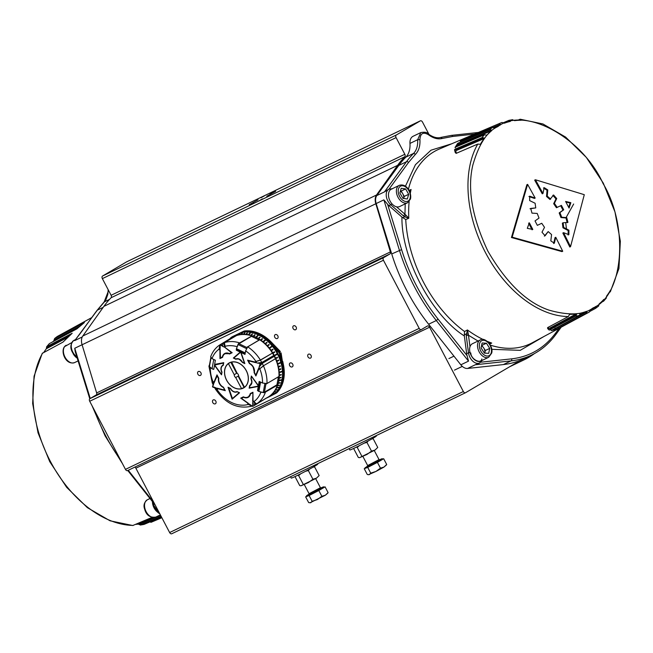 <?xml version="1.0" encoding="UTF-8"?>
<svg xmlns="http://www.w3.org/2000/svg" width="653" height="653" viewBox="0 0 653 653"><rect width="100%" height="100%" fill="white"/><g stroke="black" fill="none" stroke-linecap="round" stroke-linejoin="round"><path stroke-width="0.98" d="M243.145 388.192A14.439 10.954 -120.5 0 0 243.765 387.858A14.439 10.954 -120.5 0 0 246.108 370.267A14.439 10.954 -120.5 0 0 229.734 362.652A14.439 10.954 -120.5 0 0 229.113 362.978A14.439 10.954 -120.5 0 0 226.771 380.577A14.439 10.954 -120.5 0 0 243.145 388.192M244.344 387.482A14.439 10.954 -120.5 0 0 244.353 387.482A14.439 10.954 -120.5 0 1 242.451 388.135M251.642 336.213L239.014 343.715L251.666 336.075L239.006 343.241L251.666 336.075M247.667 346.816L259.723 339.772L247.716 346.841L247.112 347.714M272.407 353.11L260.4 360.187A21.386 16.227 59.5 0 1 261.82 362.513L273.827 355.436A21.386 16.227 59.5 0 0 272.407 353.11L260.392 360.04L255.919 361.444A31.548 23.932 -120.5 0 0 245.634 350.841L247.446 347.38L246.94 347.363L247.544 346.825L247.014 347.241M219.955 349.575L219.237 349.747L219.057 349.135L219.849 344.874C215.572 347.698 212.503 351.681 210.65 356.832L212.005 358.611L215.368 360.244L214.592 364.554M214.617 365.166L213.702 369.418L213.098 369.125M245.634 350.841L244.989 354.399L241.047 352.489L241.667 352.122M240.859 351.738L240.239 352.106L236.296 350.196L236.917 349.828M246.491 348.604L237.994 344.49A1.069 0.457 115.8 0 1 238.598 343.6L239.006 343.241M236.688 348.025L238.753 343.176M236.296 350.196L236.41 349.551M265.934 383.605L266.979 383.531L278.986 376.463L266.979 383.531A34.756 26.365 -120.5 0 0 263.486 365.925L259.421 369.084M277.141 384.78L264.604 392.167L276.994 384.78L277.411 385.139L264.84 392.445L277.272 384.846M266.293 383.915L266.906 383.662L266.13 383.907L266.416 383.507L262.547 383.05A31.548 23.932 -120.5 0 0 259.796 368.831L259.445 369.19L259.772 368.733L259.241 369.059L258.686 368.186L255.813 375.124L258.898 368.406M264.84 392.445L260.874 392.233L259.559 391.596M259.747 381.703L258.106 390.747A1.069 0.522 -169.7 0 0 258.89 391.416L263.241 392.575A1.069 0.522 -169.7 0 0 264.302 392.559L264.743 392.682M258.115 390.894L257.511 390.6L258.262 386.437L258.955 386.029M257.511 390.6L258.204 390.192M259.11 385.18L258.417 385.588L259.176 381.425L262.547 383.05M240.239 352.106L233.341 358.048L235.904 359.289A5.346 4.057 59.5 0 1 242.279 362.374L244.842 363.615L241.022 352.416L240.443 352.334L241.586 352.081M234.166 357.558L233.341 358.048M236.631 358.864L235.904 359.289M249.797 385.662L249.47 387.792L258.196 386.143L258.457 385.629L251.364 376.03L250.874 378.74A5.346 4.057 59.5 0 1 250.017 385.278L250.801 384.821A5.346 4.057 59.5 0 1 250.752 384.837M251.446 376.593L251.046 378.634L251.878 382.291A5.583 4.236 -120.5 0 0 251.103 378.732L250.874 378.74M250.017 385.278A5.346 4.057 59.5 0 1 249.789 385.409A5.346 4.057 59.5 0 1 249.65 385.466L249.152 388.176L258.262 386.437M258.302 386.25L249.152 388.176M239.545 392.796L236.974 391.555A5.346 4.057 59.5 0 1 236.843 391.62A5.346 4.057 59.5 0 1 230.599 388.47L228.036 387.229L232.125 399.187L239.545 392.796M214.462 365.256L221.514 374.814L222.012 372.104A5.346 4.057 59.5 0 1 222.861 365.558A5.346 4.057 59.5 0 1 223.228 365.378L223.726 362.668L214.617 364.407M221.147 357.762L219.947 358.579L222.624 357.297A6.954 5.273 59.5 0 1 224.763 353.918A6.954 5.273 59.5 0 1 229.497 353.999L232.166 352.718L224.771 347.257M221.155 357.877L222.649 357.158M230.582 353.232A6.954 5.273 59.5 0 1 230.697 353.289L229.497 353.999M230.697 353.289L232.06 352.636M219.922 349.584L219.947 358.579M255.731 362.235L247.609 360.178L249.422 363.631A6.954 5.273 59.5 0 1 254.082 372.512L255.894 375.965L259.021 368.496M253.111 401.162L253.821 401.709L253.021 401.105L252.931 392.257L250.254 393.547A6.954 5.273 59.5 0 1 248.116 396.926A6.954 5.273 59.5 0 1 247.814 397.089A6.954 5.273 59.5 0 1 243.381 396.844L240.712 398.126L248.23 403.513L247.707 403.652L248.05 404.264L252.082 405.946M243.487 396.893L241.447 398.24L248.23 403.513M217.482 389.221L217.269 388.535L225.277 390.657L223.457 387.205A6.954 5.273 59.5 0 1 218.804 378.332L216.992 374.879L213.98 382.274L213.498 381.736L213.115 382.887M260.874 392.233A31.548 23.932 -120.5 0 1 253.821 401.709L256.588 403.872L268.587 396.804A34.756 26.365 -120.5 0 0 277.411 385.139M254.743 403.423L253.797 401.685M252.042 406.052L248.164 404.403M217.473 389.343L216.967 389.294M247.707 403.652L248.099 404.46A31.548 23.932 -120.5 0 1 216.959 389.4L216.086 388.674M217.457 388.38L217.465 389.237L216.086 388.535L215.555 389.286L214.274 387.107M213 382.797L213.18 382.062M212.282 383.05L208.944 366.243L209.115 365.778L210.339 367.786A31.548 23.932 -120.5 0 0 213.082 382.005L213.58 381.687L213.947 382.274M212.005 358.611A31.548 23.932 -120.5 0 1 219.057 349.135L219.139 349.11M236.941 346.645A31.548 23.932 -120.5 0 0 224.779 346.384L225.187 347.061L224.754 346.416C223.53 344.131 223.424 342.882 224.436 342.67L225.187 347.061M224.436 342.67L236.459 335.585L224.452 342.662A34.756 26.365 -120.5 0 1 239.496 342.866L239.659 343.143M255.486 361.574L260.376 360.178L255.813 361.558A18.178 13.795 59.5 0 1 256.8 362.937L260.188 363.509L256.8 362.937M273.827 355.436L274.276 356.285A21.386 16.227 59.5 0 1 275.378 358.766L263.363 365.835L259.78 368.725M251.503 335.797A34.756 26.365 -120.5 0 0 236.459 335.585M272.399 352.971A34.756 26.365 -120.5 0 0 259.723 339.772M278.986 376.463A34.756 26.365 -120.5 0 0 275.493 358.848M211.654 368.423L210.339 367.786M229.725 362.652A14.439 10.954 -120.5 0 0 228.999 363.231M276.937 384.821L278.382 376.903M261.233 382.421L260.555 382.234A1.069 0.522 -169.7 0 1 259.788 381.719M259.102 340.025L251.503 336.36M237.994 344.49L236.451 348.678A1.069 0.457 115.8 0 0 236.492 349.624L245.095 353.787M245.381 352.228L245.144 352.881A1.069 0.457 115.8 0 0 245.104 353.755M209.376 366.007A1.069 0.522 10.3 0 0 209.262 366.186A1.069 0.522 10.3 0 0 209.45 366.57L212.054 368.765A1.069 0.522 10.3 0 0 213.776 369.002M213.319 359.248L213.719 359.591A1.069 0.522 10.3 0 0 214.764 359.95M217.147 388.453L224.64 390.2M216.984 375.614L214.257 382.16M215.351 387.833L212.878 387.196L212.486 386.437L213.809 383.58L212.56 386.592L216.078 387.906L212.813 387.066M213.343 384.397L213.809 383.58A18.178 13.795 59.5 0 1 213.245 381.997M217.065 389.278A18.178 13.795 59.5 0 1 216.078 387.906L215.106 387.751M213.645 381.785L213.988 382.438M220.2 349.575L220.298 357.95L222.379 356.946A7.191 5.453 59.5 0 1 224.428 353.665L224.428 353.665A7.191 5.453 59.5 0 1 229.35 353.599L231.431 352.604L224.763 347.323M219.898 344.841L220.706 344.417L223.538 346.857L220.151 344.825L220.192 348.465L220.094 344.808M220.151 344.825L220.118 347.127M233.782 336.646L234.435 336.385A21.386 16.227 59.5 0 1 236.141 335.773M234.435 336.385L222.428 343.462A21.386 16.227 59.5 0 1 224.224 342.817M219.318 349.73L220.053 344.841M225.367 353.412A6.979 5.289 -120.5 0 0 224.95 353.812M225.122 347.094L224.616 347.339M223.767 344.302L225.13 346.947M222.714 345.878L222.428 343.462M253.127 366.659A6.979 5.289 -120.5 0 0 249.764 363.541L253.144 366.643A7.191 5.453 59.5 0 1 254.401 372.43L254.344 372.275A6.979 5.289 -120.5 0 0 253.127 366.659L253.144 366.643A7.191 5.453 59.5 0 0 249.675 363.435L248.377 360.472L255.796 362.676L248.238 360.742L249.666 363.468M273.876 355.452L260.188 363.509L260.604 364.301L259.07 367.264L260.074 363.778M274.276 356.285L262.269 363.354A21.386 16.227 59.5 0 1 263.363 365.835L275.354 358.791M261.82 362.513L258.017 362.954M255.739 362.391L255.413 361.607M259.772 366.3L262.269 363.354M252.352 406.231L249.968 404.55L252.36 406.297L252.735 406.011L252.695 402.379L252.735 406.011M250.409 404.819L252.368 406.19M251.585 393.008L250.515 393.637L248.458 396.926A6.979 5.289 -120.5 0 0 250.426 393.841M266.718 397.93L252.858 406.337L266.506 397.946M254.711 404.942L255.307 404.615A21.386 16.227 59.5 0 1 254.711 404.942L253.005 403.57M253.56 401.105L254.833 403.562M248.279 396.828A6.979 5.289 -120.5 0 0 248.834 396.657M247.765 403.742L248.271 403.505M252.931 392.363L250.515 393.637L252.931 392.445M274.048 355.534L277.786 353.444A35.997 27.312 -120.5 0 0 273.999 347.461L270.53 342.776L279.46 352.049A2.139 1.624 59.5 0 1 279.925 352.685A2.139 1.624 59.5 0 1 280.178 353.412L281.084 352.881L282.406 361.313M236.843 334.703L235.178 335.683M232.892 336.94L234.272 336.287M267.469 397.465A34.756 26.365 -120.5 0 0 268.53 396.853L267.142 397.734L269.82 396.469M267.665 397.555L266.873 397.767M232.231 336.777A3.208 2.432 59.5 0 1 232.362 336.695A3.208 2.432 59.5 0 1 232.501 336.613L243.92 331.136A3.208 2.432 59.5 0 1 244.524 330.957L237.635 334.458L242.753 332.091A35.866 27.206 -120.5 0 1 277.313 353.714M242.606 331.887L243.92 331.136M229.921 338.678A35.866 27.206 -120.5 0 1 230.689 337.887A3.208 3.183 -98.6 0 1 231.586 337.177L232.615 337.07L231.186 337.454M280.79 360.399L279.451 353.583L280.178 353.412L282.716 365.745A5.346 1.461 168.9 0 1 282.618 365.802L280.79 360.399A35.997 27.312 -120.5 0 0 278.031 353.918L277.558 354.187A35.866 27.206 -120.5 0 1 275.044 393.604L276.913 392.649A3.208 2.432 59.5 0 1 276.537 392.935A3.208 2.432 59.5 0 1 276.407 393.008L275.868 393.326M275.093 393.759L275.737 393.408A3.208 2.432 59.5 0 1 275.599 393.481L270.032 396.379M270.122 396.33L268.873 396.632A34.756 26.365 -120.5 0 0 270.424 395.53L271.893 395.302M282.178 379.164L283.214 378.177L283.116 379.328L283.182 378.373L282.822 379.328L282.129 379.442L282.259 378.642L282.3 379.254M283.027 378.038L283.475 378.52L282.945 379.205M282.839 380.005L282.341 380.242L282.79 380.495L282.839 380.005A36.046 27.344 59.5 0 1 282.741 380.47M282.725 380.462L281.949 380.201L283.345 379.54L282.839 380.756M276.537 392.935L275.737 393.408A3.208 2.432 59.5 0 0 276.105 393.122A36.046 27.344 59.5 0 0 282.692 380.675L281.949 380.201M258.343 334.091L258.474 334.548M258.31 334.638L258.172 334.001L259.217 333.887L259.412 334.45M258.539 334.532L258.286 333.912M258.474 334.352L258.131 334.769L257.38 334.418L258.547 334.369M259.217 333.887L258.294 333.903A36.046 27.344 59.5 0 1 259.616 334.532L260.082 334.254L260.8 334.932L258.849 335.16L259.616 334.532M258.172 333.781L259.412 334.246M258.319 334.295L258.106 333.822A36.046 27.344 59.5 0 0 243.724 331.438A3.208 2.432 59.5 0 0 243.112 331.61M259.674 334.565L259.331 334.924L260.359 334.834L259.788 334.614A36.046 27.344 59.5 0 1 260.229 334.842M241.373 334.573L243.161 332.255A35.76 27.124 -120.5 0 0 242.736 332.295L241.161 334.597M248.711 335.054L250.736 332.638A35.76 27.124 -120.5 0 0 250.295 332.557L248.328 334.973M255.698 337.47L256.131 337.674L258.441 335.299A35.76 27.124 -120.5 0 0 258.008 335.087L255.747 337.185A34.756 26.365 -120.5 0 0 253.707 336.295L253.266 336.124A34.756 26.365 -120.5 0 0 251.201 335.438L251.201 335.699M262.775 341.919L263.175 342.245L265.755 340.033A35.76 27.124 -120.5 0 0 265.355 339.715L262.898 341.682A34.756 26.365 -120.5 0 0 260.996 340.254L260.588 339.968A34.756 26.365 -120.5 0 0 258.621 338.719L258.196 338.466A34.756 26.365 -120.5 0 0 256.188 337.397M269.02 348.09L269.354 348.498L272.179 346.531A35.76 27.124 -120.5 0 0 271.844 346.123L269.199 347.91A34.756 26.365 -120.5 0 0 267.575 346.049L267.216 345.666A34.756 26.365 -120.5 0 0 265.493 343.935L265.11 343.584A34.756 26.365 -120.5 0 0 263.29 342.001M280.423 362.986L277.533 364.309L277.386 363.811L280.537 362.448A35.76 27.124 -120.5 0 1 280.676 362.954L280.3 362.562M281.908 371.704L278.978 372.781L278.945 372.283L282.153 371.255A35.76 27.124 -120.5 0 1 282.178 371.753L281.884 371.353M281.402 380.03L278.488 380.87L278.57 380.413L281.753 379.695A35.76 27.124 -120.5 0 1 281.672 380.16L281.443 379.785M276.374 387.702L279.378 387.196A35.76 27.124 -120.5 0 1 279.182 387.58L278.986 387.278M272.391 393.628L275.174 393.237A35.76 27.124 -120.5 0 1 274.889 393.53L274.717 393.318M239.553 333.699L238.582 334.891A34.756 26.365 -120.5 0 0 236.737 335.422L236.77 335.487M240.108 333.422L239.031 334.907M242.736 332.295L240.908 334.475A34.756 26.365 -120.5 0 0 238.99 334.801M243.773 334.491L244.957 332.908A35.401 26.855 -120.5 0 0 244.532 332.908L243.308 334.312A34.756 26.365 -120.5 0 0 241.324 334.434M244.532 332.908L243.496 334.483M246.23 334.646L247.463 333.03A35.401 26.855 -120.5 0 0 247.03 332.997L245.765 334.393A34.756 26.365 -120.5 0 0 243.74 334.312M247.03 332.997L245.887 334.614M250.295 332.557L248.254 334.728A34.756 26.365 -120.5 0 0 246.197 334.434M251.201 335.438L252.564 334.05A35.401 26.855 -120.5 0 0 252.115 333.92L250.76 335.307A34.756 26.365 -120.5 0 0 248.695 334.809M252.115 333.92L250.785 335.577M253.707 336.295L255.111 334.932A35.401 26.855 -120.5 0 0 254.67 334.76L253.266 336.124M254.67 334.76L253.242 336.426M258.008 335.087L255.747 337.185M258.621 338.719L260.123 337.397A35.401 26.855 -120.5 0 0 259.69 337.144L258.196 338.466M259.69 337.144L258.123 338.744M260.996 340.254L262.539 338.964A35.401 26.855 -120.5 0 0 262.122 338.678L260.588 339.968M262.122 338.678L260.49 340.229M265.355 339.715L262.898 341.682M265.493 343.935L267.118 342.711A35.401 26.855 -120.5 0 0 266.734 342.352L265.11 343.584M266.734 342.352L264.971 343.805M267.575 346.049L269.24 344.857A35.401 26.855 -120.5 0 0 268.881 344.474L267.216 345.666M268.881 344.474L267.061 345.87M271.844 346.123L269.199 347.91M272.766 349.2L270.84 350.457L271.15 350.89L273.076 349.633A35.401 26.855 -120.5 0 0 272.766 349.2L271.036 350.302A34.756 26.365 -120.5 0 0 269.534 348.318M272.864 349.763L272.57 349.355M274.48 351.763L272.505 352.955L272.783 353.412L274.758 352.22A35.401 26.855 -120.5 0 0 274.48 351.763L272.717 352.816A34.756 26.365 -120.5 0 0 271.346 350.734M274.546 352.351L274.268 351.894M277.558 354.187L274.325 355.991L277.835 354.016L277.598 353.551M277.598 357.689L275.542 358.734L277.598 357.689A35.401 26.855 -120.5 0 0 277.378 357.207L275.566 358.162A34.756 26.365 -120.5 0 0 274.48 355.918M275.542 358.734L275.566 358.162M277.354 357.779L277.158 357.322M278.725 360.538L276.635 361.501L278.725 360.538A35.401 26.855 -120.5 0 0 278.545 360.04L276.709 360.946A34.756 26.365 -120.5 0 0 275.778 358.652M276.635 361.501L276.709 360.946M278.472 360.595L278.317 360.154M280.676 362.954L277.533 364.309M280.366 366.341L278.227 367.141L280.366 366.341A35.401 26.855 -120.5 0 0 280.251 365.835L278.382 366.635A34.756 26.365 -120.5 0 0 277.794 364.284M278.227 367.141L278.382 366.635M280.855 369.255L278.709 369.973L280.855 369.255A35.401 26.855 -120.5 0 0 280.79 368.749L278.913 369.492A34.756 26.365 -120.5 0 0 278.496 367.141M278.709 369.973L278.913 369.492M282.178 371.753L278.978 372.781M281.19 374.985L279.027 375.548L281.19 374.985A35.401 26.855 -120.5 0 0 281.198 374.496L279.313 375.14A34.756 26.365 -120.5 0 0 279.255 372.839M279.027 375.548L279.313 375.14M281.019 377.769L278.864 378.25L281.019 377.769A35.401 26.855 -120.5 0 0 281.068 377.287L279.182 377.883A34.756 26.365 -120.5 0 0 279.304 375.63M281.672 380.16L278.488 380.87M280.023 383.042L277.892 383.384L280.023 383.042A35.401 26.855 -120.5 0 0 280.137 382.601L278.276 383.099A34.756 26.365 -120.5 0 0 278.758 381.001M277.19 385.743L279.198 385.499A35.401 26.855 -120.5 0 0 279.353 385.082L277.509 385.531A34.756 26.365 -120.5 0 0 278.154 383.54M277.166 385.825L279.198 385.499M279.182 387.58L276.186 388.094M278.937 387.384L276.235 387.988M275.101 390.061L276.937 389.955A35.401 26.855 -120.5 0 0 277.166 389.596L275.354 389.963A34.756 26.365 -120.5 0 0 276.333 388.217M275.011 390.216L276.937 389.955M275.288 391.686L275.517 391.922A35.401 26.855 -120.5 0 0 275.77 391.596L273.795 391.963M273.901 391.833L273.991 391.931A34.756 26.365 -120.5 0 0 275.125 390.323M273.648 392.167L275.517 391.922M274.889 393.53L272.105 393.93M272.448 395.008L270.742 395.277A34.756 26.365 -120.5 0 0 272.154 393.996M260.433 334.948A36.046 27.344 59.5 0 1 270.628 342.719A5.346 1.045 -43.9 0 0 270.53 342.776L271.428 342.245A36.046 27.344 -120.5 0 0 244.524 330.957M279.451 353.583A1.608 1.216 -120.5 0 0 278.913 352.563L280.366 351.518L271.428 342.245M276.913 392.649A36.046 27.344 -120.5 0 0 283.524 365.272L282.773 361.46M272.448 393.702A34.756 26.365 -120.5 0 0 273.729 392.257M276.529 387.825A34.756 26.365 -120.5 0 0 277.345 385.947M278.839 380.544A34.756 26.365 -120.5 0 0 279.141 378.356M279.223 372.341A34.756 26.365 -120.5 0 0 278.978 369.998M277.647 363.778A34.756 26.365 -120.5 0 0 276.888 361.444M274.227 355.444A34.756 26.365 -120.5 0 0 272.995 353.273M236.386 335.634L236.353 335.552A34.756 26.365 -120.5 0 0 234.59 336.279L234.762 336.05M232.615 337.07L232.223 337.585M234.811 335.854L236.827 334.671M237.161 334.703L237.635 334.458M236.696 335.111L236.353 335.552M237.153 334.883L236.737 335.422M243.169 387.947L244.818 387.131M245.087 386.903L244.483 387.253L238.647 376.136A2.677 2.024 -120.5 0 0 238.272 374.544A2.677 2.024 -120.5 0 0 237.161 373.296L231.627 361.999M238.81 376.446A2.677 2.024 59.5 0 1 238.125 376.128L244.083 387.482M230.55 362.309L228.395 363.59L234.231 374.708A2.677 2.024 -120.5 0 0 234.607 376.299A2.677 2.024 -120.5 0 0 235.717 377.54L238.125 376.128M235.717 377.54L241.553 388.657L243.838 387.621M230.819 362.219L236.631 373.287L234.231 374.708M236.631 373.287A2.677 2.024 59.5 0 1 236.778 372.569M244.483 387.253A14.333 10.872 -120.5 0 0 246.254 370.708A14.333 10.872 -120.5 0 0 231.325 362.186M228.395 363.59A14.333 10.872 -120.5 0 0 226.624 380.136A14.333 10.872 -120.5 0 0 241.553 388.657M465.418 392.779L171.829 533.721A2.139 1.388 -115.6 0 1 171.763 533.762A2.139 1.388 -115.6 0 1 169.633 532.538L135.865 468.209A2.139 1.388 64.4 0 0 134.861 467.107M421.25 329.618L127.662 470.56A2.139 1.388 -115.6 0 1 127.596 470.593A2.139 1.388 -115.6 0 1 125.466 469.376L89.706 401.26A2.139 1.388 -115.6 0 1 89.918 398.656L96.195 394.959A2.139 1.388 64.4 0 0 96.644 392.926L82.09 344.768A10.693 6.954 -115.6 0 1 82.784 336.026L103.892 306.363A144.378 93.877 -115.6 0 1 111.092 297.735A2.139 1.388 64.4 0 0 111.108 295.287L102.358 278.619A2.139 1.388 -115.6 0 1 102.562 276.023L126.576 261.877A2.139 1.388 -115.6 0 1 126.649 261.845A2.139 1.388 -115.6 0 1 126.715 261.812M429.045 134.526L422.499 122.054A2.139 1.388 64.4 0 0 420.377 120.829A2.139 1.388 64.4 0 0 420.303 120.87L396.289 135.016A2.139 1.388 64.4 0 0 396.085 137.612L404.836 154.279A2.139 1.388 -115.6 0 1 404.819 156.728A144.378 93.877 64.4 0 0 397.62 165.348L376.512 195.01A10.693 6.954 64.4 0 0 375.818 203.752L390.372 251.919A2.139 1.388 -115.6 0 1 389.923 253.952L383.646 257.649A2.139 1.388 64.4 0 0 383.433 260.245L419.193 328.361A2.139 1.388 64.4 0 0 421.324 329.585A2.139 1.388 64.4 0 0 421.389 329.553L427.397 326.01A2.139 1.388 -115.6 0 1 427.462 325.978A2.139 1.388 -115.6 0 1 429.592 327.202L463.361 391.531A2.139 1.388 64.4 0 0 465.491 392.747A2.139 1.388 64.4 0 0 465.556 392.714L515.952 363.035A144.378 93.877 64.4 0 0 524.171 359.795A144.378 93.877 64.4 0 0 534.383 353.608M259.38 200.61L262.571 198.855L259.38 200.61M250.589 204.83L253.78 203.075L250.589 204.83M269.803 193.517L272.995 191.762L269.803 193.517M261.012 197.737L264.204 195.982L261.012 197.737M266.791 196.251L275.639 191.378L266.791 196.251M249.209 204.691L258.066 199.818L249.209 204.691M200.414 375.434A2.212 1.673 59.5 0 1 197.908 374.267A2.212 1.673 59.5 0 1 198.267 371.573A2.212 1.673 59.5 0 1 198.365 371.524A2.212 1.673 59.5 0 1 200.871 372.692A2.212 1.673 59.5 0 1 200.512 375.385A2.212 1.673 59.5 0 1 200.414 375.434M215.319 403.815A2.212 1.673 59.5 0 1 212.813 402.648A2.212 1.673 59.5 0 1 213.172 399.954A2.212 1.673 59.5 0 1 213.262 399.905A2.212 1.673 59.5 0 1 215.768 401.073A2.212 1.673 59.5 0 1 215.408 403.766A2.212 1.673 59.5 0 1 215.319 403.815M293.099 328.492A2.212 1.673 59.5 0 1 293.491 325.863A2.212 1.673 59.5 0 1 296.127 327.039A2.212 1.673 59.5 0 1 295.736 329.667A2.212 1.673 59.5 0 1 293.099 328.492M310.542 358.097A2.212 1.673 59.5 0 1 308.036 356.938A2.212 1.673 59.5 0 1 308.396 354.244A2.212 1.673 59.5 0 1 308.485 354.195A2.212 1.673 59.5 0 1 310.991 355.354A2.212 1.673 59.5 0 1 310.632 358.048A2.212 1.673 59.5 0 1 310.542 358.097M277.329 338.507A2.212 1.673 59.5 0 1 274.823 337.348A2.212 1.673 59.5 0 1 275.182 334.654A2.212 1.673 59.5 0 1 275.272 334.605A2.212 1.673 59.5 0 1 277.778 335.764A2.212 1.673 59.5 0 1 277.419 338.458A2.212 1.673 59.5 0 1 277.329 338.507M292.226 366.888A2.212 1.673 59.5 0 1 289.72 365.729A2.212 1.673 59.5 0 1 290.079 363.035A2.212 1.673 59.5 0 1 290.177 362.986A2.212 1.673 59.5 0 1 292.683 364.145A2.212 1.673 59.5 0 1 292.324 366.839A2.212 1.673 59.5 0 1 292.226 366.888M367.712 467.393L377.426 462.389L380.454 468.152L375.997 471.417L370.741 473.156L369.402 474.584L368.488 474.715L367.272 474.486L364.243 468.715L367.712 467.393L370.741 473.156M377.426 462.389L383.662 458.716L386.69 464.479L383.972 467.075L380.454 468.152M383.662 458.716L382.446 459.181M386.413 464.985L386.69 464.479M365.362 468.054L364.243 468.715M368.488 474.715L375.997 471.417L383.972 467.075L386.429 464.952M367.745 465.916L365.68 467.483L375.279 462.748L382.176 458.675L379.287 459.851M382.176 458.675L382.478 459.239L380.544 460.553L372.569 464.887L365.974 468.054L365.133 467.621M77.234 358.154A9.624 6.261 -115.6 0 1 73.128 353.697M359.55 457.688L367.059 454.39L371.516 451.125L375.034 450.048L359.55 457.688L358.326 457.459L353.763 448.758L354.024 448.285M377.752 447.452L375.034 450.048L377.752 447.452L373.19 438.751L372.463 438.579M373.19 438.751L371.712 439.012M364.121 443.158L366.945 442.432L371.516 451.125M368.194 440.963L366.945 442.432M356.179 447.215L357.232 447.427L359.387 445.607M357.232 447.427L361.803 456.129M300.951 485.816L308.461 482.518L312.918 479.261L316.436 478.184L300.951 485.816L299.727 485.587L295.164 476.894L295.425 476.412M319.154 475.58L316.436 478.184L319.154 475.58L314.591 466.887L313.864 466.707M314.591 466.887L313.114 467.14M305.522 471.286L308.347 470.56L312.918 479.261M309.595 469.099L308.347 470.56M297.58 475.343L298.633 475.564L300.788 473.743M298.633 475.564L303.204 484.257M157.593 512.156A9.624 6.261 -115.6 0 1 152.884 504.908A9.624 6.261 -115.6 0 1 152.435 501.569M535.942 352.718A143.309 93.175 -115.6 0 1 531.403 355.134L523.714 358.832A143.309 93.175 -115.6 0 1 503.341 364.578L467.581 368.455A9.624 6.261 -115.6 0 1 460.83 364.815L428.621 324.231A143.309 93.175 -115.6 0 1 391.727 253.952L376.169 203.556A9.624 6.261 -115.6 0 1 376.805 195.557L398.787 165.438A143.309 93.175 -115.6 0 1 405.88 157.12A23.524 15.297 64.4 0 0 409.97 143.415A10.693 6.954 -115.6 0 1 413.104 136.273L420.842 132.559M387.58 204.234A9.624 6.261 64.4 0 0 388.943 205.654L401.938 217.082C401.26 257.788 431.347 315.089 464.348 335.952L466.658 353.673A9.624 6.261 64.4 0 0 467.075 355.656L468.519 361.125L436.31 320.533A143.309 93.175 -115.6 0 1 399.416 250.262L383.858 199.867L387.58 204.234L401.587 249.617C409.602 275.223 421.765 298.38 438.065 319.105L467.075 355.656M388.943 205.654L390.78 204.773A9.624 6.261 -115.6 0 1 388.747 189.248A9.624 6.261 -115.6 0 1 389.057 189.084L384.495 191.868L406.476 161.74A143.309 93.175 -115.6 0 1 413.569 153.431C416.622 150.247 417.985 145.676 417.659 139.726L420.801 132.583M469.989 346.759L468.323 334.124L466.234 333.903L464.34 334.916L464.536 331.512A107.484 69.887 -115.6 0 1 423.577 282.349A107.484 69.887 -115.6 0 1 405.75 219.547L401.938 217.082M503.341 364.578L511.03 360.889L475.27 364.766L477.653 363.876M464.34 334.916L464.348 335.952M405.75 219.547L408.794 218.241L404.754 216.804L405.766 214.984L396.502 206.789M402.779 217.653L404.754 216.804L403.44 215.914L404.942 214.217L405.227 203.858M409.309 190.896L411.088 189.492L409.056 190.415M489.677 344.107L491.717 343.062L489.432 343.739M478.02 341.037L468.487 335.25L466.234 335.528L468.487 352.8L466.658 353.673M466.234 335.528L467.45 329.961L464.536 331.512M610.163 290.773L610.841 290.414L610.318 291.809L609.135 292.446M603.005 300.29L604.254 299.621L603.658 301.123L600.287 302.927M561.547 326.982L589.398 312.003L590.345 309.685A102.75 66.81 64.4 0 0 591.659 309.008A102.75 66.81 64.4 0 0 593.128 308.175A102.75 66.81 64.4 0 0 595.797 306.469L596.213 306.804L595.528 308.387L589.969 311.375M558.446 328.01L558.772 328.475M586.133 313.424L556.168 329.536L551.287 330.581L579.284 315.481L580.435 313.179A102.75 66.81 64.4 0 0 586.516 311.35L586.925 311.791L586.133 313.424A104.423 67.896 -115.6 0 0 589.398 312.003M551.042 330.018L551.41 330.442M575.701 316.109L549.214 330.1L547.769 328.704L547.598 327.626L568.298 316.558L569.653 314.322A102.75 66.81 64.4 0 0 576.224 313.922L576.599 314.444L575.701 316.109A104.423 67.896 -115.6 0 0 579.284 315.481M409.153 201.524A107.337 69.789 64.4 0 0 408.794 218.241L405.766 214.984M409.553 191.402L411.088 189.492A107.337 69.789 64.4 0 0 410.288 193.386M487.26 341.356A107.337 69.789 64.4 0 0 491.717 343.062L489.13 343.331M468.323 334.124L467.45 329.961A107.337 69.789 64.4 0 0 483.049 339.454M603.837 299.392L604.254 299.621L603.837 299.392A102.75 66.81 64.4 0 1 599.168 303.898L598.589 306.069L595.528 308.387M595.797 306.469L596.213 306.804L590.149 310.069M606.425 297.923L603.658 301.123M606.049 298.233L606.653 295.997A102.75 66.81 64.4 0 0 610.441 290.299L610.841 290.414L610.441 290.299M517.323 120.381L520.237 119.238L542.937 123.956L565.62 137.089L586.337 157.414L603.282 183.126L614.971 211.923L620.35 241.259L618.93 268.546L610.318 291.809M519.764 119.336L521.274 119.809L520.229 120.258M521.167 120.25L521.274 119.809L521.167 120.25A102.75 66.81 64.4 0 0 514.597 120.65L512.36 119.785M503.381 122.707L508.997 120.34L512.67 119.695M508.785 120.413L510.409 120.878L507.299 122.201M510.385 121.393L510.409 120.878L510.385 121.393A102.75 66.81 64.4 0 0 504.304 123.213L501.961 122.454L500.688 122.976A104.423 67.896 -115.6 0 1 501.928 122.47M494.337 127.89L492.533 127.506L460.316 141.138L466.658 137.489L498.672 123.89L500.402 124.315L493.146 127.4M494.941 128.135L495.023 128.094A102.75 66.81 64.4 0 1 497.692 126.396A102.75 66.81 64.4 0 1 500.467 124.894L500.402 124.315M497.839 126.609C524.179 105.786 582.003 137.008 602.98 183.379C629.1 226.722 623.631 295.221 593.038 307.938C583.676 315.032 568.992 315.766 548.993 310.134C526.767 302.617 506.401 282.961 487.897 251.16C472.16 217.735 467.14 189.043 472.837 165.07C478.869 144.109 487.203 131.286 497.839 126.609M467.491 138.297L466.658 137.489M466.005 137.783L466.25 138.305L466.903 137.995M460.43 141.154L460.602 141.636M466.12 138.934L466.25 138.305M489.668 129.686L491.505 130.053L459.263 143.774L458.259 143.056L489.668 129.686A104.423 67.896 -115.6 0 1 492.533 127.506M491.505 130.053L491.652 130.665A102.75 66.81 64.4 0 0 486.983 135.171L484.404 134.771L455.223 147.235L457.565 143.489L457.826 143.929L458.52 143.497M457.565 143.489L458.259 143.056M455.223 147.235L455.337 147.725M456.194 146.819L457.826 143.929M456.316 149.749L455.182 149.137L482.012 137.661L483.93 137.93L456.316 149.749L455.786 151.006L456.382 153.267M483.93 137.93L484.167 138.575A102.75 66.81 64.4 0 0 480.379 144.272L477.743 144.084L456.12 153.382L455.165 152.312L454.521 149.725L455.394 149.488M454.521 149.725L455.182 149.137M455.427 152.761L454.7 150.027M549.214 330.1L547.565 328.222M550.063 329.863L549.067 329.765M549.891 329.479L550.218 328.598L549.687 328.149L576.224 313.922M555.425 329.879L554.683 328.998L553.491 329.324M556.168 329.536L555.956 329.071L555.205 329.414M555.956 329.071L556.16 328.337L555.605 327.977M547.883 327.471L548.895 328.361L549.687 328.149M459.263 143.774L457.41 146.296M544.373 236.149L548.185 231.578L551.573 234.582L550.814 240.875L554.356 243.21L555.768 237.276L562.731 251.258L512.172 237.161L527.608 184.366L535.174 198.063L529.673 196.178L529.673 200.602L535.125 203.263L535.754 207.899L530.734 208.429L531.975 213.131L537.215 213.441L539.019 218.069L535.019 220.934L537.329 225.35L541.753 223.277L544.512 227.342L541.99 232.207L545.108 235.798L548.185 231.578M553.63 243.561L555.034 237.627L555.768 237.276M562.731 251.258L561.996 251.609L511.438 237.512L526.881 184.717L527.608 184.366M535.174 198.063L534.448 198.414L528.938 196.529M535.754 207.899L530.007 208.78M567.204 222.697L566.004 217.98L560.96 217.571L559.172 212.935L562.992 210.16L560.674 205.744L556.438 207.727L553.662 203.679L555.989 198.904L556.723 198.553L553.573 194.978L549.948 199.459L546.52 196.48L547.051 190.292L543.443 187.991M547.051 190.292L547.777 189.941L544.178 187.631L542.986 193.468L542.251 193.819L534.685 180.122L535.419 179.771L584.288 194.684L570.534 246.663L563.572 232.68L568.869 234.664L568.926 230.207L563.694 227.44L563.106 222.787L567.939 222.346L566.739 217.629L561.694 217.22L559.907 212.584L563.719 209.809L561.409 205.393L557.172 207.376L554.397 203.328L556.723 198.553M570.534 246.663L569.808 247.014L562.837 233.031L563.572 232.68M568.134 235.015L568.192 230.558L562.959 227.791L562.38 223.138L563.106 222.787M555.989 198.904L552.838 195.329M457.884 144.631L458.577 144.876M486.297 135.073L486.787 135.261M455.01 150.835L455.786 151.006M569.432 314.436L569.277 314.893M548.602 329.104L548.895 328.361M580.321 313.236L580.142 313.824M554.683 328.998L554.879 328.304M590.353 309.677L590.141 310.379M546.52 196.48L547.247 196.12L547.777 189.941M550.675 199.108L547.247 196.12M553.662 203.679L554.397 203.328M556.438 207.727L557.172 207.376M560.674 205.744L561.409 205.393M562.992 210.16L563.719 209.809M559.172 212.935L559.907 212.584M560.96 217.571L561.694 217.22M566.004 217.98L566.739 217.629M562.959 227.791L563.694 227.44M568.192 230.558L568.926 230.207M542.986 193.468L535.419 179.771M511.438 237.512L512.172 237.161M569.081 208.087L570.844 202.691L565.596 201.451L569.081 208.087M529.338 222.812L527.289 228.346L532.824 229.448L529.338 222.812M568.706 207.36L570.11 203.042L570.844 202.691M570.11 203.042L565.914 202.046M532.089 229.799L528.604 223.163M349.118 448.619L349.82 449.958A14.97 0.629 -27.7 0 0 358.75 445.934A14.97 0.629 -27.7 0 0 373.328 438.073A14.97 0.629 -27.7 0 0 376.332 436.033L376.128 435.649M481.628 345.315L483.677 347.918A5.363 3.485 64.4 0 1 484.812 352.979L484.779 353.142A5.363 3.485 64.4 0 0 484.812 352.979L485.326 350.506L489.717 348.392L488.697 353.338L484.379 353.118L481.09 347.951L482.11 343.005L486.428 343.225L489.717 348.392M485.326 350.506L483.677 347.918A5.363 3.485 64.4 0 0 481.539 345.764M482.028 345.331L486.428 343.225M480.355 339.919L472.445 343.715A9.624 6.261 64.4 0 0 469.785 347.551A9.624 6.261 64.4 0 0 472.764 357.934A9.624 6.261 64.4 0 0 480.779 361.068L488.689 357.273A9.624 6.261 -115.6 0 1 480.673 354.138A9.624 6.261 -115.6 0 1 477.694 343.747A9.624 6.261 -115.6 0 1 480.355 339.919C484.534 336.736 493.725 345.87 491.701 353.053L488.689 357.273M89.771 398.771L75.217 351.624L74.752 348.261L90.245 398.469M103.198 307.343L97.37 310.134L75.291 339.87M70.002 335.34L46.379 347.992L46.951 346.523L72.173 333.275L62.949 342.131L42.233 353.371L34.07 376.21L32.65 403.497L38.029 432.833L49.718 461.63L66.663 487.334L87.38 507.667L110.055 520.8L132.763 525.518L152.002 517.413M159.52 515.299L160.475 515.095M161.095 516.27L140.33 525.061L144.215 524.343L161.479 517.005M161.846 517.707L151.039 522.302L161.862 517.723M152.312 521.78A104.423 67.896 64.4 0 1 151.072 522.286L149.374 521.845M144.215 524.343A104.423 67.896 64.4 0 1 140.64 524.971L139.056 524.498L160.597 515.331M135.677 524.375A102.75 66.81 -115.6 0 0 138.403 524.106L139.056 524.498M43.865 352.31A102.75 66.81 -115.6 0 1 46.347 348.759L46.379 347.992M46.575 346.833L46.951 346.523A104.423 67.896 64.4 0 1 49.342 343.633L46.575 346.833M52.713 341.829A102.75 66.81 -115.6 0 1 53.832 340.85L54.607 338.548L84.392 322.541L76.874 328.867L49.342 343.633M57.35 336.442L54.607 338.548A104.423 67.896 64.4 0 1 57.472 336.368L57.227 336.54M91.82 317.562L57.472 336.368M63.031 333.381L91.453 317.774M400.46 190.937L401.22 191.043L402.746 193.721A5.363 3.485 64.4 0 0 400.379 191.223M404.28 196.398L402.746 193.721A5.363 3.485 64.4 0 1 403.685 198.455L404.28 196.398L408.672 194.292L407.333 198.994L402.934 198.349L399.873 192.994L401.211 188.284L405.611 188.937L408.672 194.292M401.22 191.043L405.611 188.937M399.228 185.387L391.318 189.182A9.624 6.261 64.4 0 0 388.788 192.472A9.624 6.261 64.4 0 0 391.416 203.14A9.624 6.261 64.4 0 0 399.652 206.536L407.562 202.74A9.624 6.261 -115.6 0 1 399.334 199.336A9.624 6.261 -115.6 0 1 396.697 188.676A9.624 6.261 -115.6 0 1 399.228 185.387C406.607 182.824 412.051 193.051 410.435 199.083L407.562 202.74M290.52 476.747L291.222 478.086A14.97 0.629 -27.7 0 0 300.151 474.062A14.97 0.629 -27.7 0 0 314.73 466.201A14.97 0.629 -27.7 0 0 317.733 464.169L317.529 463.785M305.645 496.851L309.114 495.521L312.142 501.292L310.804 502.712L308.673 502.614L305.645 496.851L306.763 496.19M309.114 495.521L318.827 490.517L321.856 496.288L317.399 499.545L312.142 501.292M318.827 490.517L325.063 486.844L328.092 492.615L325.374 495.211L321.856 496.288M325.063 486.844L323.847 487.309M327.814 493.113L328.092 492.615M309.889 502.843L325.374 495.211L327.83 493.088M309.147 494.043L306.535 495.749L312.273 493.162L321.651 488.118L323.578 486.803L320.688 487.987M323.578 486.803L323.88 487.375L321.945 488.681L313.971 493.023L307.375 496.182L306.535 495.749M272.391 353.11L260.392 360.04A34.756 26.365 -120.5 0 0 247.716 346.841L259.551 339.756M268.595 396.804L256.58 403.872A34.756 26.365 -120.5 0 0 265.404 392.216L265.265 391.922M217.563 389.066L217.302 388.6M213.955 382.225L213.515 381.727M224.771 346.392L223.824 344.392M259.241 369.059L258.923 368.627M255.568 362.244L255.323 361.77M258.89 391.416L260.555 382.234M263.241 392.575L264.865 383.637M276.994 384.78L264.432 392.184L265.959 383.801M245.144 352.881L236.451 348.678M246.924 347.551L239.006 343.723M213.719 359.591L212.054 368.765M211.017 357.934L209.45 366.57M213.409 384.201L212.56 386.592M212.821 387.147L212.486 386.511M217.082 388.16L224.616 390.102L223.359 387.156L224.901 389.947M223.489 387.262L223.204 387.409A7.191 5.453 59.5 0 1 219.734 384.201L219.734 384.201A7.191 5.453 59.5 0 1 218.477 378.405L217.065 375.72L214.192 382.65M218.788 378.414L218.771 378.422A6.979 5.289 -120.5 0 0 218.975 381.736M217.302 388.339L224.991 390.127M217.351 375.565L214.176 382.356M217.245 375.361L218.747 378.267M217.49 389.106L217.253 388.568M220.102 349.559L220.51 358.073L222.608 357.06L220.2 357.877L219.979 349.567M224.844 347.396L231.644 352.726L229.57 353.722L224.803 353.689A6.979 5.289 -120.5 0 0 224.665 353.771A6.979 5.289 -120.5 0 0 222.673 356.962M234.394 336.352L220.518 344.653M224.803 353.689A6.979 5.289 -120.5 0 1 229.432 353.714L231.644 352.726M219.188 349.282A18.178 13.795 59.5 0 1 220.192 348.465M223.538 346.857A18.178 13.795 59.5 0 1 224.828 346.58M274.293 356.236L260.318 364.252M248.491 360.407L248.189 360.766L249.65 363.427M254.368 372.414L255.813 375.124L254.335 372.463L253.078 366.684M254.376 372.447L255.747 375.157L256.254 375.083M259.07 367.264A18.178 13.795 59.5 0 1 259.641 368.847M253.021 401.146L252.85 392.755L250.499 393.89A7.191 5.453 59.5 0 1 248.45 397.179L248.45 397.179A7.191 5.453 59.5 0 1 243.528 397.236L241.439 398.338L248.303 403.285M248.32 397.016A6.979 5.289 -120.5 0 1 243.691 396.991L243.602 396.951M243.667 396.975L241.422 398.24M252.678 401.269L252.931 392.837M256.221 404.019A21.386 16.227 59.5 0 1 255.307 404.615L256.433 403.954M253.691 401.554A18.178 13.795 59.5 0 1 252.695 402.379M249.34 403.987A18.178 13.795 59.5 0 1 248.05 404.264M222.004 372.128L221.759 372.12A5.755 4.367 59.5 0 1 220.959 368.447L220.959 368.447A5.755 4.367 59.5 0 1 223.032 365.133L223.408 363.052L214.617 365.068L221.383 374.21L221.963 372.014M222.959 365.362L223.195 365.231A5.583 4.236 -120.5 0 0 222.959 365.362A5.583 4.236 -120.5 0 0 221.359 367.541M214.617 365.068L221.343 374.251L221.996 372.128M223.277 365.141L223.726 362.668M214.6 365.084L221.367 374.226M223.644 363.06L214.682 364.701M228.583 387.49L232.435 398.51L239.031 392.804L237.112 391.62M234.517 391.833A5.583 4.236 -120.5 0 0 237.072 391.645L237.055 391.849A5.755 4.367 59.5 0 1 233.929 391.89L233.929 391.89A5.755 4.367 59.5 0 1 230.436 388.649L228.395 387.694L232.019 398.338L232.599 398.616L232.068 398.346M239.455 392.755L232.435 398.51M232.084 398.338L228.419 387.572M251.095 378.707L251.103 378.724A5.755 4.367 59.5 0 1 251.919 382.397L251.919 382.397A5.755 4.367 59.5 0 1 249.854 385.703L249.626 387.898M258.196 386.143L249.601 387.906L249.781 385.621L250.344 385.221L249.862 385.499A5.583 4.236 -120.5 0 0 250.107 385.368A5.583 4.236 -120.5 0 0 251.87 382.364M258.262 385.776L251.511 376.43L251.046 378.634M251.609 376.365L251.119 378.724M251.691 376.487L255.943 382.234M259.102 385.254L258.49 386.16M233.807 357.917L236.002 359.085A5.583 4.236 -120.5 0 1 238.957 359.019M238.982 359.052L238.949 358.954A5.755 4.367 59.5 0 1 242.443 362.195L242.443 362.195A5.583 4.236 -120.5 0 0 239.031 359.044L238.949 358.954A5.755 4.367 59.5 0 0 235.823 358.995L238.982 359.052L242.467 362.293L244.418 363.15L240.794 352.498M240.443 352.334L233.847 358.04L235.823 359.044M244.418 363.207L242.467 362.293L244.655 363.06M233.847 358.04L240.418 352.155M244.695 363.182L241.398 353.526M240.516 352.098L233.831 357.852L235.994 359.093M232.501 336.613L231.693 337.095M278.913 352.563L273.999 347.461M283.141 378.226A36.046 27.344 59.5 0 0 282.716 365.745L283.524 365.272M283.116 378.422A36.046 27.344 59.5 0 1 282.871 379.817M135.865 468.209L429.592 327.202M169.633 532.538L463.361 391.531M126.576 261.877L420.303 120.87M102.562 276.023L396.289 135.016M102.358 278.619L396.085 137.612M111.108 295.287L404.836 154.279M111.092 297.735L404.819 156.728M103.892 306.363L397.62 165.348M82.784 336.026L376.512 195.01M82.09 344.768L375.818 203.752M96.644 392.926L390.372 251.919M96.195 394.959L389.923 253.952M89.918 398.656L383.646 257.649M89.706 401.26L383.433 260.245M125.466 469.376L419.193 328.361M379.605 459.932L367.802 466.332M362.897 456.463L367.68 465.565L379.042 459.598L379.434 459.998M66.239 345.249A9.624 6.261 64.4 0 0 64.696 346.506A9.624 6.261 64.4 0 0 65.488 357.958A9.624 6.261 64.4 0 0 74.573 362.603C65.839 365.362 60.427 351.828 64.443 346.71L71.699 342.629M144.974 508.703A9.624 6.261 64.4 0 0 155.7 517.127C149.921 517.821 146.231 515.119 144.615 509.005C143.268 505.422 144.191 502.345 147.366 499.774A9.624 6.261 64.4 0 0 144.974 508.703M573.66 204.005L565.865 217.971M565.71 222.836L566.469 228.909M409.97 143.415L417.659 139.726L419.928 139.571C420.328 133.383 423.128 131.735 428.303 134.632C433.225 138.305 437.91 139.571 442.35 138.436L452.643 136.461L474.535 134.077M405.88 157.12L413.569 153.431L415.561 154.214C418.818 150.819 420.271 145.937 419.928 139.571M398.787 165.438L406.476 161.74A1.608 1.151 36.1 0 1 408.541 162.434L415.561 154.214M376.805 195.557L384.495 191.868M376.169 203.556L383.858 199.867M391.727 253.952L401.587 249.617M428.621 324.231L436.31 320.533L438.065 319.105M460.83 364.815L468.519 361.125M467.581 368.455L475.27 364.766M559.05 328.369L555.76 332.875A1.608 1.151 36.1 0 1 555.964 334.344L561.18 327.194M491.725 349.314L520.221 350.343L544.161 336.377M555.76 332.875C544.496 348.065 529.795 356.718 511.666 358.848L480.73 362.203M389.123 189.052L408.541 162.434M451.696 143.782L430.988 150.206L415.43 164.703L405.415 186.285M451.076 135.473A1.608 1.192 83.8 0 1 451.37 135.391A1.608 1.192 83.8 0 1 452.643 136.461M442.35 138.436L440.816 137.416L451.37 135.391L478.347 132.461M427.519 133.914L428.303 134.632M403.44 215.914L390.78 204.773A1.608 0.669 -48.7 0 0 391.922 203.752M555.964 334.344C549.222 343.56 541.035 350.49 531.403 355.134A143.309 93.175 -115.6 0 1 511.03 360.889A1.608 1.192 -96.2 0 0 511.666 358.848M481.849 358.93C480.983 364.603 470.731 359.068 470.813 352.963M470.005 352.465A1.608 0.547 172.6 0 0 468.487 352.8A9.624 6.261 -115.6 0 0 479.571 362.97A9.624 6.261 -115.6 0 0 479.873 362.815M559.964 327.879L532.301 342.76A107.484 69.887 -115.6 0 1 490.272 345.102M408.403 189.354A107.484 69.887 -115.6 0 1 434 151.716A107.484 69.887 -115.6 0 1 439.306 149.047L500.688 122.976A104.423 67.896 -115.6 0 0 498.672 123.89M568.298 316.558A104.423 67.896 -115.6 0 1 485.408 252.474A104.423 67.896 -115.6 0 1 477.743 144.084M550.218 328.598L576.599 314.444M556.16 328.337L586.925 311.791M579.831 314.95L586.516 311.35M484.167 138.575L456.398 150.459M491.652 130.665L459.255 144.46M500.467 124.894L493.97 127.645M482.012 137.661A104.423 67.896 -115.6 0 1 484.404 134.771M491.325 352.367A8.342 5.42 64.4 0 0 486.779 341.503A8.342 5.42 64.4 0 0 479.482 343.976A8.342 5.42 64.4 0 0 484.028 354.84A8.342 5.42 64.4 0 0 491.325 352.367M154.132 503.708L153.52 504.002A9.624 6.261 64.4 0 0 159.789 513.789M128.266 470.274L153.904 502.581M93.836 409.121A143.309 93.175 64.4 0 0 120.666 460.234M82.082 344.743L74.752 348.261M75.479 339.625L74.083 340.295A9.624 6.261 64.4 0 0 73.781 340.458A9.624 6.261 64.4 0 0 75.805 355.983L76.466 355.665M82.229 336.981L74.654 340.613M109.516 299.401L104.464 301.825L97.37 310.134A1.608 1.151 -143.9 0 0 97.036 310.412C89.747 320.101 81.045 332.94 74.907 340.246M108.602 290.52L104.039 302.257M153.357 502.728L153.52 504.002A1.608 0.547 172.6 0 0 153.08 504.459L160.018 514.229M74.083 340.295L73.716 340.491C69.487 344.988 69.969 350.163 75.152 356.016A1.608 0.669 -48.7 0 0 75.805 355.983L76.842 356.897M42.682 352.947A104.423 67.896 64.4 0 0 50.346 461.336A104.423 67.896 64.4 0 0 133.236 525.42M80.36 325.92L53.954 340.107M138.403 524.106L153.659 517.609M78.254 327.724L53.832 340.85M68.247 337.03L46.347 348.759M410.076 198.316A8.342 5.42 64.4 0 0 406.076 187.297A8.342 5.42 64.4 0 0 398.469 188.97A8.342 5.42 64.4 0 0 402.468 199.981A8.342 5.42 64.4 0 0 410.076 198.316M319.888 488.958L309.032 494.345M310.248 493.586L309 494.386L309.073 493.692L320.435 487.726L315.66 478.625M209.156 365.411L209.572 365.06M225.905 353.24L224.763 353.918M249.242 396.265L248.116 396.926M253.601 401.089L253.78 401.701C254.907 403.921 255.845 404.648 256.58 403.872M251.772 406.182L251.772 406.182C237.733 409.447 225.66 403.815 215.555 389.286L215.555 389.286M213.131 382.862L212.282 383.042M233.954 336.303L219.898 344.849M255.992 361.517L260.384 360.178M210.805 357.681L209.262 366.186M213.343 385.335L212.405 383.115M248.328 403.464L241.439 398.338L242.541 397.351M251.846 382.323L250.107 385.368M267.191 397.783L266.71 398.012M269.558 396.624L267.567 397.604M232.362 336.695L229.88 338.695M465.491 392.747L171.763 533.762M524.171 359.795L509.446 366.864M420.377 120.829L126.649 261.845M127.596 470.593L421.324 329.585M374.259 450.497L379.042 459.598M368.104 465.899L367.598 466.25L367.68 465.565M78.082 360.913L74.573 362.603M160.369 514.89L155.7 517.127M150.002 498.508L147.366 499.774M420.793 132.583C424.695 131.857 427.16 132.29 428.18 133.889C432.963 137.285 437.184 138.46 440.816 137.416M482.053 360.456L479.571 362.97L477.221 364.105M460.528 141.709L460.243 141.211M455.337 147.774L455.019 147.26M551.01 330.002L551.254 330.565M558.356 328.051L558.609 328.565M591.659 309.008L590.263 309.759M389.057 189.084L392.584 188.725M448.905 358.579L453.957 356.154M454.455 370.145L462.308 366.382M127.776 470.511L155.218 505.087M92.016 405.66L105.084 435.861L122.413 463.565M108.169 289.687L107.851 294.307L105.843 299.915L97.036 310.412M152.761 501.977L153.08 504.459M75.152 356.016L77.103 357.73M378.626 213.074L379.042 212.87M304.298 484.591L309.073 493.692M319.309 488.811L321.056 488.052L320.435 487.726"/></g></svg>

